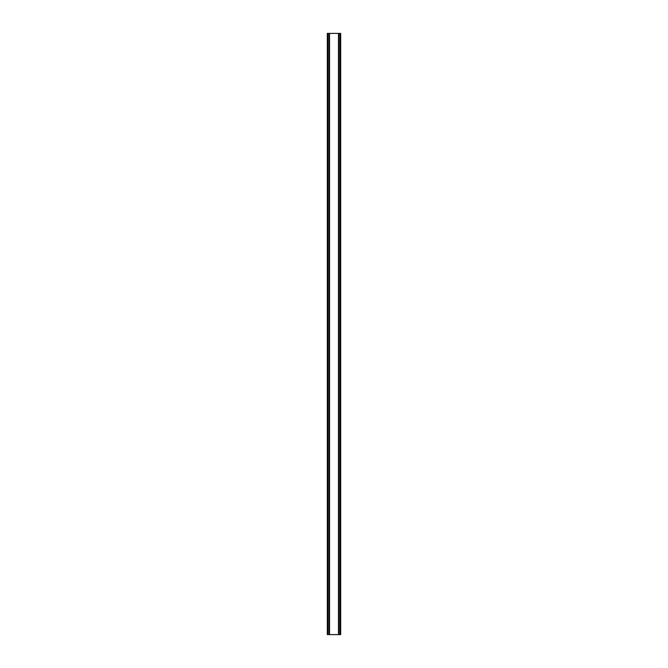 <?xml version="1.0" encoding="UTF-8"?>
<svg xmlns="http://www.w3.org/2000/svg" width="668" height="668" viewBox="0 0 668 668"><rect width="100%" height="100%" fill="white"/><g stroke="black" fill="none" stroke-linecap="round" stroke-linejoin="round"><path stroke-width="1" d="M339.912 33.4L327.32 33.4L327.32 634.6L340.68 634.6L340.68 33.4L339.912 33.4L339.912 634.6M329.232 33.4L329.232 634.6L329.232 33.4M338.768 634.6L338.768 33.4L338.768 634.6M327.32 33.4L327.32 634.6M329.541 33.4L329.541 634.6M338.459 33.4L338.459 634.6M340.68 33.4L340.68 634.6M327.404 33.4L327.404 634.6M327.921 33.4L327.921 634.6M328.088 33.4L328.088 634.6M329.316 33.4L329.316 634.6M338.684 33.4L338.684 634.6M340.079 33.4L340.079 634.6M340.596 33.4L340.596 634.6"/></g></svg>
